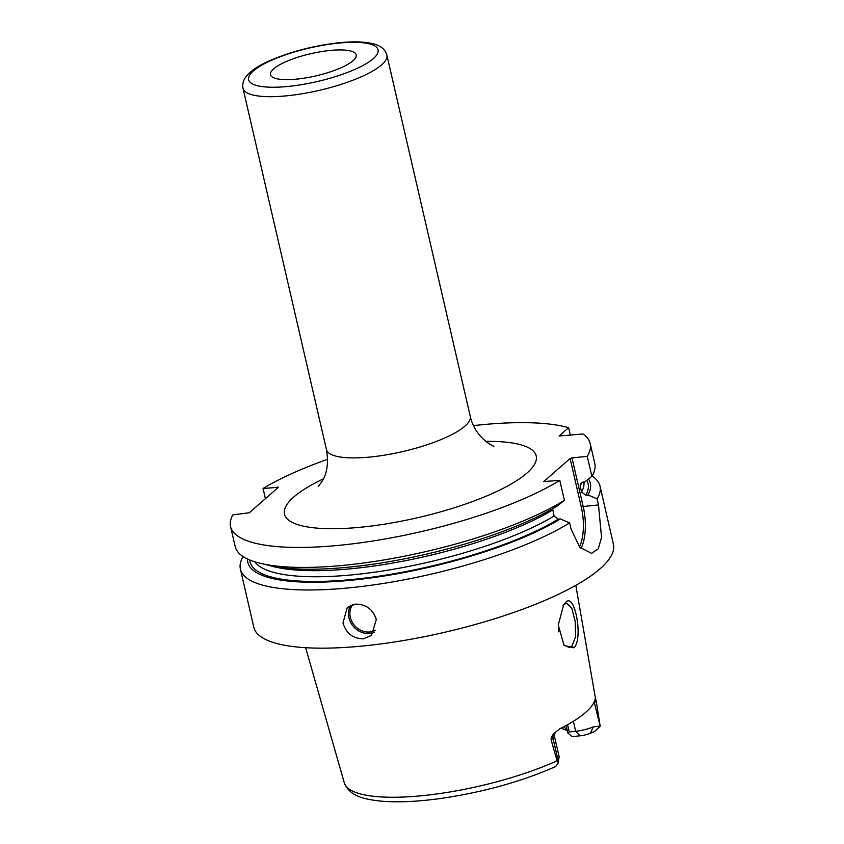 <?xml version="1.0" encoding="UTF-8"?>
<svg xmlns="http://www.w3.org/2000/svg" width="844" height="844" viewBox="0 0 844 844"><rect width="100%" height="100%" fill="white"/><g stroke="black" fill="none" stroke-linecap="round" stroke-linejoin="round"><path stroke-width="1.27" d="M555.109 732.349L554.445 736.327A18.452 4.779 167 0 1 553.115 738.774L551.259 740.388L557.093 760.76L558.295 762.86L559.066 756.73M551.259 740.388C550.678 738.373 551.702 735.957 554.339 733.119L555.057 732.413M558.517 762.153L553.115 738.774A7.385 6.414 48.9 0 1 554.339 733.119L559.994 728.688A132.877 34.435 -13 0 0 595.368 697.788L575.819 585.325M595.368 697.788L596.212 701.111L594.366 702.725L600.179 726.262L594.556 731.548L590.505 733.225L593.153 726.948A18.452 4.779 167 0 1 575.65 731.273L569.246 731.938L567.885 733.025L566.134 725.471M600.179 726.262L596.212 701.111M565.596 602.479C574.764 591.201 583.573 639.404 573.857 647.854L564.098 645.449L558.253 625.087L563.686 604.694L565.596 602.479L564.246 604.399L566.63 603.228L571.789 608.06L575.197 621.458L575.629 636.629L571.873 646.282L569.225 647.475L563.549 644.753M599.767 726.114L593.153 726.948M567.39 730.967A100.995 26.175 -13 0 0 560.933 728.214M567.885 733.025L572.116 736.633L580.007 735.82A11.067 2.87 -13 0 0 590.505 733.225M567.432 731.062A97.799 25.341 -13 0 0 565.786 728.667A97.799 25.341 -13 0 0 563.539 726.863M559.255 757.173L554.445 736.327M554.339 766.69C554.993 767.323 556.312 766.046 558.295 762.86M305.633 647.707L344.299 782.831A131.379 34.045 167 0 0 423.287 795.576A131.379 34.045 -13 0 0 557.093 760.76M243.452 556.787L242.65 557.42A184.53 47.823 -13 0 0 240.392 569.099L253.822 627.282A184.53 47.823 167 0 0 364.924 645.797A184.53 47.823 -13 0 0 613.43 544.264L600 486.07A184.53 47.823 -13 0 0 592.783 476.522L591.918 476.238M587.255 456.34A184.53 47.823 -13 0 0 590.178 443.533L594.788 463.514A184.53 47.823 -13 0 1 591.876 476.311L587.255 456.34L571.979 457.902L583.204 506.527L598.491 504.965L597.077 498.878A184.53 47.823 -13 0 0 600 486.07M598.491 504.965L601.55 537.47L598.28 548.779L591.602 553.369L579.691 547.186L571.008 528.977L569.605 522.89A184.53 47.823 -13 0 1 351.494 587.614A184.53 47.823 -13 0 1 240.392 569.099M355.303 604.125C366.032 604.188 373.037 609.315 376.308 619.485L371.55 635.3L363.321 638.855C352.834 638.57 346.061 633.253 343.002 622.893L347.264 607.511L355.303 604.125M590.178 443.533A184.53 47.823 -13 0 0 582.961 433.985L559.108 436.01L568.624 427.686A184.53 47.823 -13 0 0 473.473 425.619M327.609 459.294A184.53 47.823 -13 0 0 263.054 488.465L278.404 487.326L249.275 512.772L232.828 514.882A184.53 47.823 -13 0 0 230.57 526.561A184.53 47.823 -13 0 0 362.941 542.481A184.53 47.823 -13 0 0 559.783 480.352L543.715 481.565L570.09 458.514L571.979 457.902M570.375 435.272L568.624 427.686M230.57 526.561L235.181 546.532A184.53 47.823 -13 0 0 260.775 563.433A184.53 47.823 -13 0 0 564.393 500.323L559.783 480.352M265.417 498.677L263.054 488.465M277.824 487.832L277.623 486.977M247.545 559.013A175.763 45.544 -13 0 0 367.077 578.446A175.763 45.544 -13 0 0 560.416 518.944L569.605 522.89M597.077 498.878L587.888 494.932A175.763 45.544 -13 0 0 588.468 479.044M560.416 518.944L558.285 519.165L554.075 516.043L552.609 508.753M587.888 494.932L585.768 495.154L581.558 492.031L580.155 485.954L580.461 483.601L582.761 482.124L584.881 481.913L591.876 476.311M564.393 500.323L557.399 505.925A175.763 45.544 167 0 1 269.204 565.427L260.775 563.433M570.09 458.514L581.316 507.138L583.204 506.527A36.904 15.54 -95.8 0 1 580.989 548.558M581.316 507.138A35.427 14.918 -95.8 0 1 579.469 546.933M296.982 79.083A43.962 11.394 -13 0 0 356.2 54.965A43.962 11.394 -13 0 0 329.719 50.482A43.962 11.394 -13 0 0 270.523 74.747A43.962 11.394 -13 0 0 296.982 79.083M558.696 631.882L558.317 628.168M563.096 605.623L564.246 604.399M567.569 724.679L569.246 731.938M323.41 478.875A129.174 33.475 -13 0 0 362.287 527.067A129.174 33.475 -13 0 0 520.02 478.442A129.174 33.475 -13 0 0 485.817 441.38M558.285 519.165A173.463 44.954 167 0 1 370.115 577.412A173.463 44.954 167 0 1 249.803 560.015M586.759 480.415A173.463 44.954 167 0 1 585.768 495.154M554.075 516.043A169.771 43.993 167 0 1 381.646 571.166A169.771 43.993 167 0 1 254.814 561.809M583.879 482.019A169.771 43.993 167 0 1 581.558 492.031M552.672 509.966A169.771 43.993 167 0 1 269.436 565.48M581.769 482.399A169.771 43.993 167 0 1 580.155 485.954M350.724 605.317A18.452 16.036 -131.1 0 0 348.91 617.724A18.452 16.036 48.9 0 0 374.282 632.124M375.327 630.204A17.344 15.076 48.9 0 1 350.323 617.27A17.344 15.076 -131.1 0 1 352.697 604.61M318.22 486.566L322.26 481.069C327.229 472.967 328.611 462.459 326.428 449.546A73.818 19.127 -13 0 0 370.864 456.963A73.818 19.127 -13 0 0 470.266 416.345C474.856 438.089 495.154 447.605 493.919 446.022M386.868 55.124A73.818 19.127 167 0 1 287.466 95.741A73.818 19.127 167 0 1 243.03 88.335C241.964 82.775 244.201 77.564 249.74 72.668C254.234 68.702 260.395 64.925 268.213 61.348C289.503 51.917 313.071 45.724 338.929 42.77C353.636 41.229 365.368 41.651 374.135 44.036C381.161 46.019 385.402 49.712 386.868 55.124L470.266 416.345M338.075 43.171A66.433 17.218 167 0 1 373.291 58.637A66.433 17.218 167 0 1 288.616 86.394A66.433 17.218 167 0 1 253.4 70.917A66.433 17.218 167 0 1 338.075 43.171M573.857 647.854L571.873 646.282M594.218 701.881A7.385 6.414 -131.1 0 0 594.366 702.725A18.452 4.779 167 0 1 593.406 703.474M573.35 721.282L575.65 731.273L580.007 735.82M555.025 766.816C521.898 781.407 484.477 791.862 442.773 798.181C417.949 801.726 396.88 802.665 379.536 800.988C365.8 799.268 349.891 796.989 344.299 782.831M326.428 449.546L243.03 88.335"/></g></svg>
